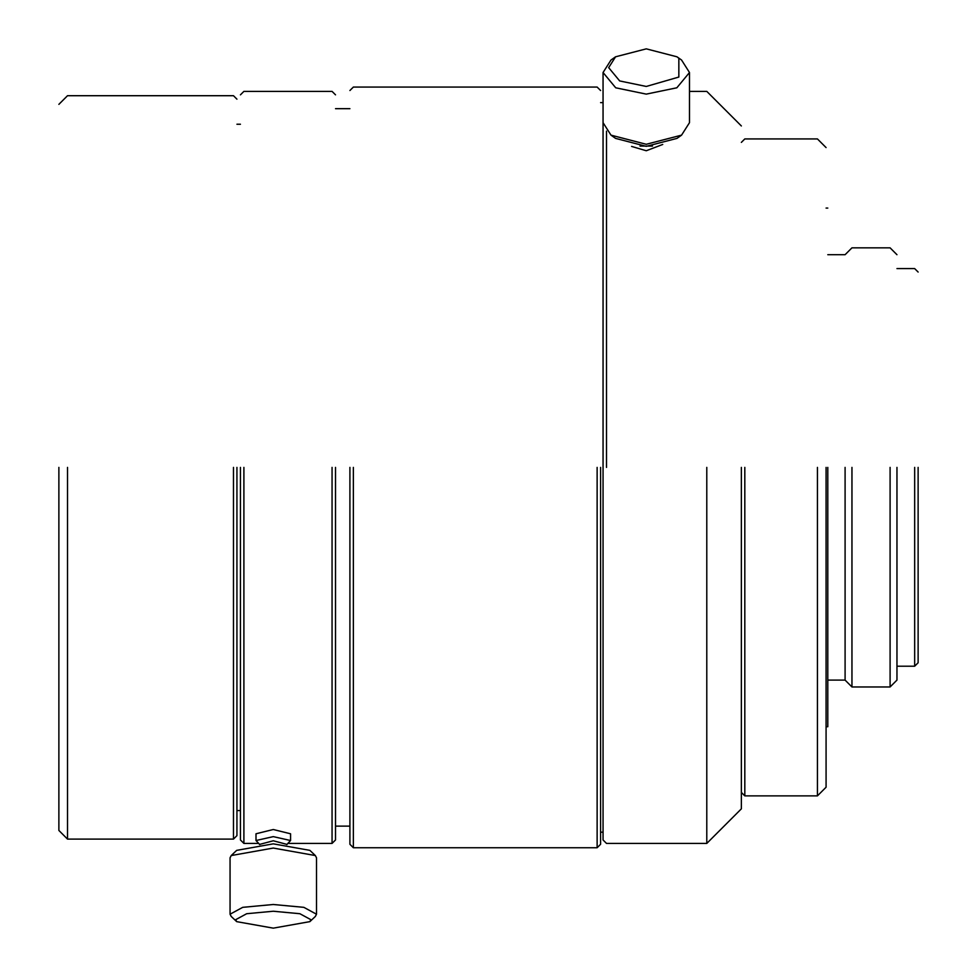 <?xml version="1.0" encoding="UTF-8"?>
<svg xmlns="http://www.w3.org/2000/svg" width="977" height="977" viewBox="0 0 977 977"><rect width="100%" height="100%" fill="white"/><g stroke="black" fill="none" stroke-linecap="round" stroke-linejoin="round"><path stroke-width="1.47" d="M652.526 146.074L640.02 146.074M662.736 144.449L646.273 150.751L631.594 146.416M676.976 56.8L678.844 58.254L678.844 77.049L646.273 86.452L619.687 80.944L608.671 67.645L615.571 56.8L646.273 48.85L676.976 56.8L681.567 60.037L689.493 72.518L689.493 122.675L681.567 135.144L676.976 138.392L646.273 146.342L615.571 138.392L610.991 135.144L603.053 122.675L603.053 839.964L603.053 467.397M681.567 135.144L646.273 144.278L610.991 135.144M689.493 72.518L676.841 87.796L646.273 94.122L615.718 87.796L603.053 72.518L610.991 60.037L615.571 56.8M273.279 928.15L309.868 921.641L310.881 919.687L299.866 913.715L273.279 911.236L246.692 913.715L235.677 919.687L236.69 921.641L273.279 928.15M309.868 921.641L315.339 916.463L316.499 914.216L303.847 907.34L273.279 904.494L242.723 907.34L230.059 914.216L231.231 916.463L236.69 921.641M316.499 914.216L316.499 857.782L315.339 855.547L273.279 848.06L231.231 855.547L230.059 857.782L230.059 914.216M315.339 855.547L309.868 850.356L273.279 843.847L236.69 850.356L231.231 855.547M287.116 844.446L273.279 840.782L259.455 844.446M286.737 844.604L290.572 840.525L273.279 836.63L255.998 840.525L259.821 844.604M290.572 840.525L290.572 833.784L273.279 829.51L255.998 833.784L255.998 840.525M58.876 467.397L58.876 830.45L58.876 467.397M67.511 467.397L67.511 839.096L67.511 467.397M233.479 467.397L233.479 839.096L233.479 467.397M236.935 467.397L236.935 835.64L236.935 467.397M240.44 467.397L240.44 839.964L240.44 467.397M243.896 467.397L243.896 843.42L243.896 467.397M332.058 467.397L332.058 843.42L332.058 467.397M335.514 467.397L335.514 839.964L335.514 467.397M349.913 467.397L349.913 844.287L349.913 467.397M353.369 467.397L353.369 847.743L353.369 467.397M597.13 467.397L597.13 847.743L597.13 467.397M600.586 467.397L600.586 844.287L600.586 467.397M606.509 467.397L606.509 131.138M741.36 467.397L741.36 808.846L741.36 467.397M706.786 467.397L706.786 843.42L706.786 467.397M744.816 467.397L744.816 795.876L744.816 467.397M817.431 467.397L817.431 795.876L817.431 467.397M826.078 467.397L826.078 787.23L826.078 467.397M827.8 467.397L827.8 726.729L827.8 467.397M845.093 467.397L845.093 680.102L845.093 467.397M851.956 467.397L851.956 686.965L851.956 467.397M890.096 467.397L890.096 686.965L890.096 467.397M896.959 467.397L896.959 680.102L896.959 467.397M914.667 467.397L914.667 666.216L914.667 467.397M918.124 467.397L918.124 662.76L918.124 467.397M58.876 830.45L67.511 839.096L233.479 839.096L236.935 835.64M236.935 810.568L240.44 810.568M240.44 839.964L243.896 843.42L258.575 843.42M287.995 843.42L332.058 843.42L335.514 839.964M335.514 826.127L349.913 826.127M349.913 844.287L353.369 847.743L597.13 847.743L600.586 844.287M600.586 832.184L603.053 832.184M603.053 839.964L606.509 843.42L706.786 843.42L741.36 808.846M741.36 792.42L744.816 795.876L817.431 795.876L826.078 787.23M826.078 726.729L827.8 726.729M827.8 680.102L845.093 680.102L851.956 686.965L890.096 686.965L896.959 680.102M896.959 666.216L914.667 666.216L918.124 662.76M689.493 91.386L706.786 91.386L741.36 125.96M918.124 272.046L914.667 268.59L896.959 268.59M896.959 254.704L890.096 247.84L851.956 247.84L845.093 254.704L827.8 254.704M826.078 208.077L827.8 208.077M826.078 147.576L817.431 138.929L744.816 138.929L741.36 142.386M600.586 102.622L603.053 102.622M600.586 90.519L597.13 87.063L353.369 87.063L349.913 90.519M335.514 108.679L349.913 108.679M335.514 94.842L332.058 91.386L243.896 91.386L240.44 94.842M236.935 124.238L240.44 124.238M236.935 99.165L233.479 95.709L67.511 95.709L58.876 104.356M603.053 72.518L603.053 122.675"/></g></svg>
